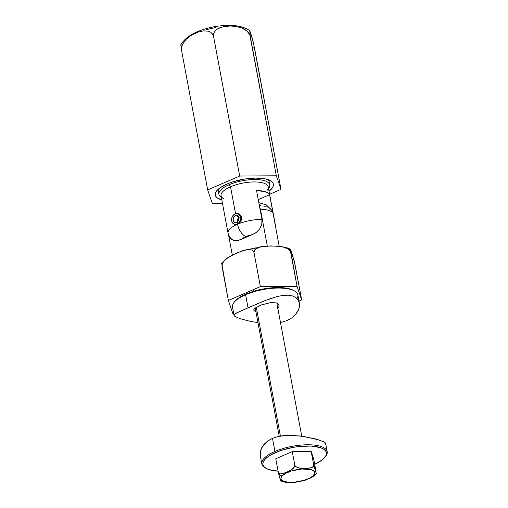 <?xml version="1.0" encoding="UTF-8"?>
<svg xmlns="http://www.w3.org/2000/svg" width="508" height="508" viewBox="0 0 508 508"><rect width="100%" height="100%" fill="white"/><g stroke="black" fill="none" stroke-linecap="round" stroke-linejoin="round"><path stroke-width="0.76" d="M268.967 183.267A25.857 9.081 169.4 0 0 268.186 179.699A25.857 9.081 -10.6 0 1 269.113 181.477L269.748 184.88A25.857 9.081 -10.6 0 1 268.554 188.531A25.857 9.081 169.4 0 0 259.182 179.718A25.857 9.081 169.4 0 0 229.114 184.728A25.857 9.081 169.4 0 0 221.348 197.364A25.857 9.081 -10.6 0 1 218.916 194.393A25.857 9.081 -10.6 0 1 229.114 184.728L228.835 183.248L229.114 184.728A25.857 9.081 -10.6 0 1 255.003 179.521A25.857 9.081 -10.6 0 1 269.748 184.88M255.848 178.079A29.553 10.376 -10.6 0 1 270.542 180.772A29.553 10.376 -10.6 0 1 269.043 191.167L272.802 187.185L273.437 185.026L272.961 183.045L271.38 181.324L268.764 179.915L265.201 178.88L255.848 178.079L244.742 179.032L233.572 181.604L228.498 183.382L220.358 187.573L217.595 189.833L215.862 192.088L215.227 194.24L215.703 196.221L217.284 197.949L221.844 200A29.553 10.376 -10.6 0 1 216.687 190.849A29.553 10.376 -10.6 0 1 255.848 178.079M181.051 44.666L181.585 50.514L181.585 47.409L182.543 44.355L186.138 39.313L190.703 35.668L198.158 32.074L203.283 30.88L208.344 31.159L210.649 32.182L212.522 34.011L213.595 36.659L213.665 33.782L214.827 31.325L216.7 29.451L219.024 28.073L224.295 26.48L229.953 25.991A14.776 6.293 -90.4 0 0 228.251 25.4A14.776 6.293 89.6 0 1 229.953 25.991L235.782 26.397L241.63 27.902L247.028 31.083L249.822 34.912L276.339 175.774L239.681 176.047L207.67 189.909L212.325 203.492L222.485 203.422L212.325 203.492L207.67 189.909L181.585 50.514L207.67 189.909L239.681 176.047L213.595 36.659L239.681 176.047L276.339 175.774L250.254 36.386L249.72 30.531L251.892 36.868L254.61 48.444L280.994 189.363L276.339 175.774L280.994 189.363L254.495 48.565M180.81 44.99L181.585 50.514L181.585 47.409L182.543 44.355L186.138 39.313L190.703 35.668L198.158 32.074L203.283 30.88L208.344 31.159L210.649 32.182L212.522 34.011L213.595 36.659L213.665 33.782L214.827 31.325L216.7 29.451L221.596 27.108L229.953 25.991L235.782 26.397L241.63 27.902L244.45 29.235L247.028 31.083L249.104 33.515L250.254 36.386L249.72 30.531L252.99 41.123L254.902 49.968L253.835 47.327M269.627 194.278L280.994 189.363L269.627 194.278M206.324 29.648L216.059 27.407M218.916 194.393L218.281 190.989A25.857 9.081 -10.6 0 1 218.497 188.995A25.857 9.081 169.4 0 0 219.062 192.602M228.314 233.985A24.009 8.433 -10.6 0 1 228.06 233.216A24.009 8.433 -10.6 0 1 236.417 224.746L234.899 224.625L233.661 223.812L235.445 224.752M223.355 198.539A24.009 8.433 -10.6 0 1 230.518 186.779L235.553 213.697L230.518 186.779A24.009 8.433 169.4 0 0 221.05 195.751L228.06 233.216L229.013 236.207L230.2 238.068L233.597 240.29L237.674 240.475L239.751 239.96L252.305 234.62L256.242 232.435L259.651 229.013L261.772 224.396L261.963 219.412A24.009 8.433 169.4 0 0 238.69 223.761L237.56 224.415A11.081 5.639 66.6 0 0 245.961 236.544A12.929 4.54 -10.6 0 1 252.305 234.62L245.961 236.544L241.789 239.173A12.929 4.54 -10.6 0 1 245.961 236.544A11.081 5.639 -113.4 0 1 237.56 224.415L236.417 224.746A24.009 8.433 169.4 0 0 228.054 233.185M236.988 213.544L239.763 214.42L241.332 216.662L241.586 218.586L241.148 220.567L238.69 223.761A24.009 8.433 -10.6 0 1 261.963 219.412L256.553 190.513A24.009 8.433 -10.6 0 1 269.602 194.716L275.006 223.615A24.009 8.433 -10.6 0 1 275.26 224.384L268.249 186.919A24.009 8.433 169.4 0 0 254.559 181.94A24.009 8.433 169.4 0 0 230.518 186.779L229.114 184.728L230.518 186.779A24.009 8.433 -10.6 0 1 258.483 182.131A24.009 8.433 -10.6 0 1 267.113 190.348M236.436 213.614L239.001 213.951L240.417 215.043L241.332 216.662L241.586 218.586L240.125 222.358L238.69 223.761L236.385 224.752M238.169 213.658L239.001 213.951M275.006 223.615L269.602 194.716L268.034 193.008L265.22 191.687L256.553 190.513L261.963 219.412L261.772 224.396L259.651 229.013L256.242 232.435L254.311 233.655L241.789 239.173L237.674 240.475L233.597 240.29L231.756 239.439L229.019 236.214M258.261 199.631L269.602 194.716L258.261 199.631M221.907 263.563L222.002 266.471L222.352 263.652L223.806 261.207L227.819 257.645L236.804 252.971L245.974 249.777L250.622 249.574L252.73 250.488L254.006 252.609L254.013 251.289L255.245 249.187L260.852 246.717L271.132 245.916L281.705 246.571L288.188 248.964L290.176 251.035L290.665 252.336A7.385 5.804 -72.1 0 0 287.153 247.847A7.385 5.804 107.9 0 1 290.665 252.336L290.265 249.282L291.128 250.774L294.742 263.131L301.682 299.923L294.176 260.706M221.71 263.265L228.365 300.469L222.002 266.471L222.352 263.652L223.806 261.207L225.723 259.245L232.258 255.086L242.748 250.666L248.304 249.453L250.622 249.574L252.73 250.488L254.006 252.609L260.369 286.607L254.006 252.609L254.476 250.126L256.203 248.431L258.432 247.371L264.681 246.183L276.396 246.018L284.353 247.193L286.957 248.228L289.293 249.892L290.665 252.336L297.028 286.334L290.379 249.136M293.592 258.477L293.745 259.023M259.163 204.438L260.433 205.645M249.384 249.257L255.714 247.872M299.009 301.079L301.682 299.923L297.028 286.334L260.369 286.607L228.365 300.469L233.013 314.052L233.794 314.052L233.013 314.052L228.365 300.469L260.369 286.607L297.028 286.334L301.682 299.923L299.009 301.079M290.265 249.282L293.23 257.181M227.819 257.645L221.64 263.271M260.42 209.22L267.31 246.012L260.42 209.22A24.009 8.433 -10.6 0 1 273.031 213.284A24.009 8.433 169.4 0 0 260.42 209.22L259.588 206.712L260.42 209.22M258.832 202.673L266.3 204.87L272.167 210.718L273.031 213.284L279.197 246.228L273.031 213.284L272.142 210.668M271.196 209.239L267.887 206.991L263.893 206.724M232.302 255.06L228.568 235.109L232.302 255.06M238.906 217.5A3.696 2.902 -72.1 0 0 237.503 221.837M235.394 215.57L238.531 216.579L235.394 215.57L237.642 215.671L238.951 217.703L238.544 220.478L236.665 222.371A3.696 2.902 107.9 0 1 234.899 222.485A3.696 2.902 107.9 0 1 233.058 219.164A3.696 2.902 107.9 0 1 235.394 215.57A3.696 2.902 107.9 0 1 237.166 215.456A3.696 2.902 107.9 0 1 239.008 218.777A3.696 2.902 107.9 0 1 236.665 222.371L234.417 222.269L233.115 220.231L233.515 217.462L235.394 215.57M236.982 224.072L237.763 224.32L236.982 224.072A5.544 4.356 107.9 0 1 234.328 224.244A5.544 4.356 107.9 0 1 231.565 219.266A5.544 4.356 107.9 0 1 235.077 213.868A5.544 4.356 107.9 0 1 237.731 213.697A5.544 4.356 107.9 0 1 240.494 218.675A5.544 4.356 107.9 0 1 236.982 224.072L238.589 222.955L239.801 221.234L240.506 218.103L240.138 216.116L239.141 214.56L236.823 213.531L234.239 214.338L232.804 215.786L231.864 217.71L231.553 219.837L231.921 221.825L232.924 223.38L235.236 224.409L236.982 224.072M239.185 217.284L237.598 219.532L237.642 222.275M236.347 313.055L248.063 307.842L245.612 294.735L245.999 294.062A32.322 11.347 169.4 0 0 234.785 301.523L234.08 302.412A33.249 11.678 -10.6 0 1 245.612 294.735A33.249 11.678 169.4 0 0 232.505 307.162L234.042 315.398L234.582 314.236L237.674 312.388M278.492 307.594L277.463 308.743L279.057 306.432L278.492 307.594M279.121 305.245L277.863 303.511L276.568 302.908L270.675 302.597L261.061 305.016L254.483 308.439L261.061 305.016L270.675 302.597L276.568 302.908L278.733 304.33L279.057 306.432M234.029 315.303L234.766 316.363L240.106 318.707L249.86 321.234L257.95 322.65L249.86 321.234L240.106 318.707L234.766 316.363L234.029 315.303L234.582 314.236M281.591 322.294L287.204 320.459L281.591 322.294M293.776 290.551L290.551 289.141L286.353 288.157L281.33 287.636L269.621 288.042L263.385 288.957L257.213 290.297L245.999 294.062L237.674 298.761L234.766 301.549M297.859 294.926A33.249 11.678 169.4 0 0 278.905 288.042A33.249 11.678 169.4 0 0 245.612 294.735L248.063 307.842L265.614 300.387L277.628 296.424L283.235 295.383L288.277 295.192L292.614 295.961L296.005 297.675L298.31 300.241L299.453 303.46L298.894 308.978L295.612 314.535L291.96 317.805L287.204 320.459L291.96 317.805L295.612 314.535L298.101 310.864L299.383 307.08L299.453 303.46L297.859 294.926M268.668 299.225L277.628 296.424L283.235 295.383L288.277 295.192L292.614 295.961L296.005 297.675L298.31 300.241L299.453 303.46M262.553 301.612L265.614 300.387M254.864 311.226L256.146 311.76L254.038 310.623L253.886 309.15M253.702 310.001L254.038 310.623M294.672 291.071L293.694 290.5A32.322 11.347 169.4 0 0 245.999 294.062L245.612 294.735A33.249 11.678 -10.6 0 1 294.672 291.071A33.249 11.678 -10.6 0 1 297.04 298.583M239.268 311.652L259.499 302.895M254.483 308.439L253.695 309.95M323.475 441.592L315.182 438.842L300.679 436.023L287.572 435.318L278.124 436.518L272.491 438.36L274.942 451.466A33.249 11.678 169.4 0 0 265.024 467.747L266.001 468.319A32.322 11.347 -10.6 0 1 275.647 452.495L274.942 451.466L272.491 438.36L267.754 441.001L262.687 446.088L260.306 451.739L260.242 455.371L261.836 463.887A33.249 11.678 -10.6 0 1 274.942 451.466A33.249 11.678 -10.6 0 1 308.235 444.773A33.249 11.678 -10.6 0 1 327.19 451.656A33.249 11.678 -10.6 0 1 325.241 456.857M278.086 471.17A32.322 11.347 -10.6 0 1 266.001 468.319M265.532 468.027A33.249 11.678 -10.6 0 1 261.836 463.887M278.365 471.183L269.138 469.678L265.919 468.268L263.804 466.49L262.871 464.407L263.163 462.109L264.668 459.67L267.322 457.187L271.031 454.768L280.994 450.45L293.04 447.383L299.269 446.469L310.979 446.062L320.205 447.567L323.425 448.977L325.539 450.755L326.466 452.838L326.174 455.143L324.675 457.581L322.021 460.058L314.674 464.325A32.322 11.347 -10.6 0 0 324.904 457.295A32.322 11.347 -10.6 0 0 313.29 446.234A32.322 11.347 -10.6 0 0 275.647 452.495L274.942 451.466A33.249 11.678 169.4 0 1 313.665 445.033A33.249 11.678 169.4 0 1 325.609 456.406L324.904 457.295M325.12 444.576L325.647 443.421L327.19 451.656M325.101 442.595L319.602 440.112L303.835 436.48L290.843 435.286L284.321 435.521L278.124 436.518L272.491 438.36L267.754 441.001L264.077 444.29L261.588 447.954L260.306 451.739L260.299 455.682M325.66 443.509L324.923 442.449M253.035 289.782L253.333 291.389L253.035 289.782M256.286 307.175L280.403 436.042L256.286 307.175M282.283 475.736A17.209 6.045 -10.6 0 1 304.559 468.89A17.209 6.045 -10.6 0 1 313.417 475.507A3.696 3.08 44.9 0 0 315.411 474.701A3.696 3.08 -135.1 0 1 313.417 475.507A17.209 6.045 -10.6 0 1 291.147 482.352A17.209 6.045 -10.6 0 1 282.283 475.736A3.696 3.08 -135.1 0 1 278.308 472.364A3.696 3.08 44.9 0 0 282.283 475.736L280.905 478.307L281.184 479.457L283.629 481.279L288.239 482.244L294.31 482.2L304.121 480.301L309.67 478.091L313.417 475.507L314.801 472.942L313.601 470.783L310.007 469.36L301.396 469.043L291.586 470.948L286.036 473.158L282.283 475.736M316.135 472.808L313.728 465.074L313.474 466.338L311.417 467.735L304.895 468.446L298.107 467.83L295.542 466.477L294.818 465.214L293.872 467.9L289.528 471.005L282.448 473.761L280.06 473.894L278.975 473.443L278.308 472.364L275.761 458.762L292.271 451.618L311.182 451.472L313.728 465.074L313.474 466.338L312.572 467.201L310.166 468.059L304.895 468.446L299.472 468.135L295.542 466.477L294.818 465.214L292.271 451.618L294.818 465.214L294.634 466.655L291.808 469.703L284.829 473.037L280.06 473.894L278.975 473.443L278.308 472.364L279.508 477.272M316.122 472.084L313.582 458.483L316.262 473.685M316.325 473.621L314.027 466.522L311.182 451.472L292.271 451.618L275.761 458.762L278.606 473.799L280.74 480.803L280.708 479.374L281.432 480.632L282.651 481.476L285.375 482.295L290.773 482.6L296.069 482.213M279.667 477.774L280.905 480.911M280.861 480.981L285.375 482.295L290.773 482.6L294.773 482.403L303.733 480.632L310.813 477.876L313.277 476.46L316.306 473.685M311.182 451.472L313.582 458.483L311.182 451.472M305.162 480.244L313.093 476.587M180.867 44.609C184.937 38.176 191.941 33.306 201.867 29.997C210.471 27.064 219.24 25.533 228.168 25.4C236.811 25.216 243.967 26.899 249.638 30.448M275.476 226.333L275.26 224.384M280.314 246.355L287.096 247.834L290.366 249.13M242.748 250.666L264.681 246.183M239.586 214.293L237.731 213.697M235.998 224.784L234.334 224.244M241.465 310.693L241.91 310.496M255.353 304.673L255.988 304.4M301.746 436.169L276.822 302.997M273.952 287.674L273.736 286.506M279.216 436.277L255.187 307.873M252.165 291.751L251.892 290.278"/></g></svg>
